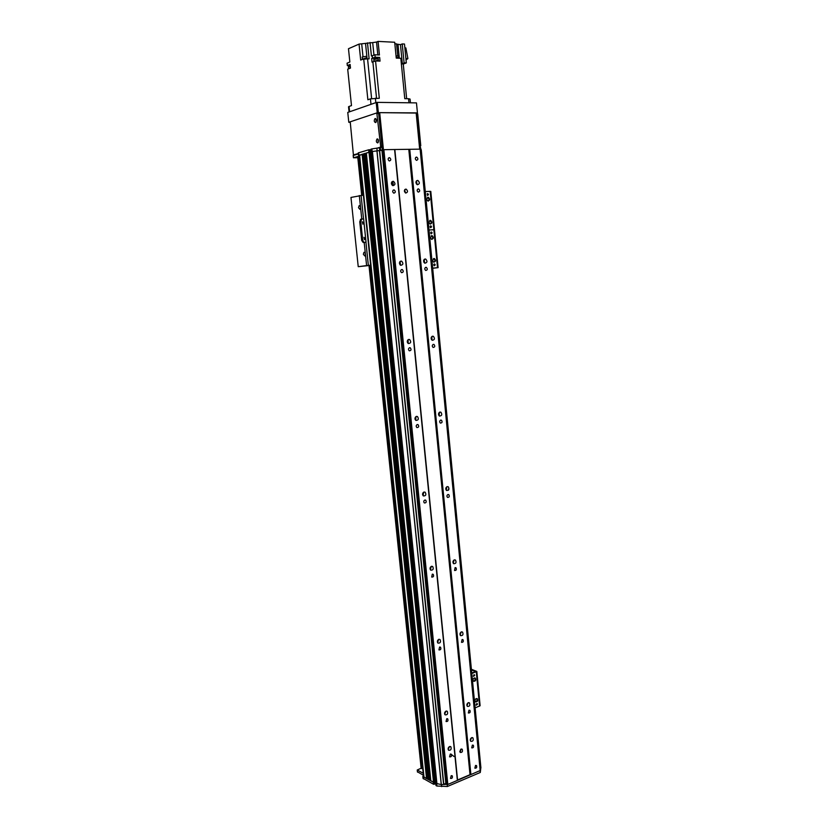 <?xml version="1.0" encoding="UTF-8"?>
<svg xmlns="http://www.w3.org/2000/svg" width="828" height="828" viewBox="0 0 828 828"><rect width="100%" height="100%" fill="white"/><g stroke="black" fill="none" stroke-linecap="round" stroke-linejoin="round"><path stroke-width="1.24" d="M450.297 754.091L451.301 754.246C451.85 756.171 451.27 757.04 449.573 756.844L450.297 754.091M472.374 745.117L473.337 745.262C473.906 747.135 473.357 748.005 471.701 747.85L472.374 745.117M471.66 737.686L472.923 737.872C473.699 740.377 472.974 741.526 470.759 741.319C469.911 739.932 470.211 738.721 471.66 737.686M471.536 737.738L470.345 740.636M449.49 746.577L448.196 749.568M449.542 746.556L450.867 746.773C451.612 749.33 450.856 750.478 448.59 750.22C447.751 748.812 448.072 747.591 449.542 746.556M445.919 711.159L444.677 714.233M445.992 711.128L447.306 711.345C448.114 713.902 447.368 715.061 445.071 714.823C444.191 713.394 444.501 712.163 445.992 711.128M468.255 702.724L469.497 702.92C470.335 705.404 469.631 706.563 467.385 706.387C466.495 704.98 466.785 703.759 468.255 702.724M468.11 702.786L466.971 705.766M440.061 639.558L440.061 639.558C441.024 642.104 440.31 643.284 437.95 643.108C436.967 641.628 437.256 640.375 438.809 639.351L439.233 639.278M438.664 639.402L437.577 642.642M461.362 631.909L462.552 632.106C463.525 634.579 462.862 635.759 460.554 635.635C459.571 634.186 459.84 632.944 461.362 631.909M461.144 632.002L460.161 635.148M431.253 566.414L430.384 569.809M430.022 568.681L430.394 567.221M431.502 566.321L432.692 566.528C433.8 569.053 433.147 570.254 430.715 570.161C429.628 568.639 429.887 567.356 431.502 566.321M454.355 559.883L455.472 560.07C456.601 562.522 455.98 563.723 453.62 563.682C452.523 562.191 452.771 560.918 454.355 559.883M454.044 560.007L453.258 563.299M455.462 560.059L454.541 559.842M423.688 492.163L423.087 495.682M422.653 494.885L423.004 492.784M424.071 492.018L425.168 492.215C426.451 494.689 425.861 495.931 423.387 495.941C422.145 494.368 422.383 493.064 424.071 492.018M447.234 486.616L448.258 486.781C449.552 489.193 448.993 490.435 446.592 490.497C445.361 488.955 445.567 487.661 447.234 486.616L448.258 486.781M446.789 486.792L446.261 490.207M445.795 489.151L446.023 487.661M415.956 416.608L415.687 420.241M415.221 419.63L415.408 417.146M416.505 416.401L417.488 416.567C418.968 418.989 418.45 420.272 415.935 420.417C414.549 418.802 414.735 417.457 416.505 416.401M439.978 412.065L440.9 412.22C442.38 414.569 441.893 415.842 439.451 416.049C438.074 414.455 438.24 413.131 439.978 412.065M439.399 412.313L439.161 415.832M438.633 415.014L438.768 413.048M408.08 339.728L408.173 343.434M407.676 342.937L407.614 340.256M408.804 339.428L409.643 339.563C411.34 341.912 410.916 343.247 408.38 343.558C406.807 341.902 406.952 340.525 408.804 339.428M432.599 336.209L433.386 336.334C435.062 338.611 434.669 339.925 432.216 340.287C430.653 338.662 430.788 337.306 432.599 336.209M431.854 336.541L431.947 340.132M431.367 339.449L431.316 337.255M400.059 261.493L400.535 265.229M399.986 264.794L399.645 262.052M400.969 261.079L401.642 261.172C403.557 263.418 403.246 264.805 400.721 265.322C398.93 263.625 399.024 262.217 400.969 261.079M425.095 259.009L425.716 259.092C427.6 261.275 427.31 262.642 424.867 263.2C423.118 261.544 423.191 260.147 425.095 259.009M424.174 259.443L424.619 263.076M423.977 262.455L423.708 260.199M391.892 181.849C393.3 182.833 393.59 184.085 392.741 185.596M392.12 185.161L391.52 182.512M392.989 181.301L393.466 181.363C395.598 183.464 395.422 184.903 392.938 185.658C390.93 183.951 390.94 182.491 392.989 181.301M416.36 180.99L417.146 184.623M416.422 184.013L415.956 181.87M417.447 180.421L417.892 180.483C419.972 182.522 419.817 183.94 417.415 184.727C415.449 183.05 415.459 181.611 417.447 180.421M420.2 149.154L480.24 770.495L420.2 149.154L394.594 149.516L457.377 780.4L447.813 784.468L446.934 783.402L445.981 783.536M480.24 770.516L457.377 780.4M461.03 749.102L462.21 749.278C462.893 751.576 462.21 752.621 460.182 752.414L461.03 749.102M405.761 189.115L406.196 189.177C408.09 191.071 407.925 192.365 405.71 193.048C403.919 191.506 403.94 190.202 405.761 189.115M394.594 149.516L383.871 149.682L447.813 784.468M451.229 775.66L452.243 775.815C452.761 777.751 452.181 778.61 450.494 778.403L451.229 775.66M446.758 718.725L447.741 718.88C448.341 720.805 447.782 721.674 446.054 721.498L446.758 718.725M439.585 647.072L440.537 647.237C441.241 649.152 440.703 650.032 438.933 649.897L439.585 647.072M432.288 574.187L433.189 574.342C434.007 576.236 433.51 577.147 431.698 577.064L432.288 574.187M424.878 500.019L425.706 500.164C426.658 502.037 426.203 502.969 424.35 502.958C423.429 501.778 423.605 500.805 424.878 500.019L425.706 500.164M417.322 424.536L418.068 424.671C419.165 426.492 418.771 427.455 416.888 427.558C415.853 426.348 415.998 425.333 417.322 424.536M409.632 347.719L410.284 347.822C411.537 349.592 411.216 350.596 409.301 350.813C408.132 349.571 408.245 348.536 409.632 347.719M401.808 269.514L402.336 269.586C403.753 271.284 403.515 272.319 401.611 272.691C400.286 271.429 400.359 270.363 401.808 269.514M393.849 189.891L394.221 189.943C395.805 191.537 395.66 192.613 393.797 193.162C392.306 191.879 392.317 190.782 393.849 189.891M389.305 157.662L389.615 157.703C391.271 159.255 391.168 160.342 389.315 160.974C387.752 159.68 387.752 158.572 389.305 157.662M383.871 149.682L383.095 150.096L446.944 783.412M446.82 782.263L445.816 782.574M383.126 150.427L382.019 150.479M447.399 784.468L379.69 112.649L416.349 113.053L419.827 149.112L419.672 147.187L420.407 147.177L420.241 149.557L421.255 149.806L480.902 767.794L480.095 769.057M371.368 151.596L381.998 150.272L445.888 783.257L443.808 784.489L441.314 784.582L435.901 783.36M435.6 780.99L434.783 781.332M370.271 152.135L434.845 781.87L433.53 782.274L430.819 780.732M430.632 779.241L429.421 779.924L428.252 779.365M428.055 777.896L426.555 778.568L423.594 776.705M409.746 149.268L470.904 774.646M420.127 149.102L480.188 770.702M416.453 157.092L416.743 157.123C418.347 158.634 418.254 159.701 416.474 160.353C414.952 159.09 414.942 158.003 416.453 157.092M418.264 188.887L418.616 188.929C420.169 190.481 420.034 191.537 418.233 192.117C416.774 190.854 416.784 189.778 418.264 188.887M425.902 267.32L426.379 267.392C427.776 269.038 427.558 270.063 425.716 270.466C424.422 269.214 424.474 268.168 425.902 267.32M433.396 344.376L433.996 344.469C435.238 346.187 434.938 347.18 433.096 347.439C431.937 346.218 432.04 345.193 433.396 344.376M440.765 420.086L441.459 420.21C442.556 421.98 442.193 422.932 440.361 423.077C439.326 421.887 439.461 420.893 440.765 420.086M448 494.502L448.776 494.637C449.739 496.448 449.314 497.369 447.513 497.411C446.592 496.262 446.758 495.289 448 494.502L448.776 494.637M455.11 567.635L455.959 567.78C456.797 569.623 456.321 570.523 454.551 570.492L455.11 567.635M462.107 639.526L463.007 639.682C463.721 641.545 463.225 642.424 461.496 642.331L462.107 639.526M468.979 710.217L469.921 710.362C470.542 712.235 470.004 713.105 468.327 712.97L468.979 710.217M475.541 765.434L476.504 765.579C477.052 767.452 476.504 768.312 474.858 768.156L475.541 765.434M405.399 192.924L404.716 189.695M459.778 751.648L460.823 749.195M363.802 154.153L359.228 155.084M366.338 153.439L363.792 153.729M434.752 781.963L370.344 152.135L366.338 153.004M371.379 152.29L370.468 152.3M421.141 768.218L417.229 769.999L423.243 773.228M423.481 775.546L423.243 776.819L433.354 782.181L433.572 784.271L434.182 784.261L433.986 782.284M480.768 768.363L480.292 772.472L447.389 786.496L436.873 786.031L436.046 785.586L435.828 783.257M435.828 783.495L436.666 783.93L436.873 786.031M443.87 784.458L447.203 784.385M394.842 149.599L457.553 779.986L470.014 774.687L408.794 149.382M480.188 770.009L480.457 768.943M446.975 783.536L445.64 783.454M435.797 782.957L434.866 783.35M434.638 782.015L434.835 783.981L434.69 781.984M434.835 783.981L434.182 784.261M433.572 784.271L423.056 778.361M423.45 775.277L417.54 771.841M445.837 782.77L446.851 782.543M441.469 784.582L441.676 786.6M447.182 784.395L447.389 786.496M480.126 770.733L480.292 772.472M430.332 237.626L432.154 235.669C433.882 237.543 433.675 238.774 431.533 239.354L430.332 237.626M431.761 239.406C433.034 238.122 432.93 236.911 431.45 235.783L431.222 235.721M432.537 260.478L434.4 258.522C436.077 260.427 435.839 261.648 433.686 262.176L432.537 260.478M433.913 262.238C435.217 260.986 435.145 259.775 433.686 258.615L433.468 258.553M435.228 264.836L434.307 265.798C433.489 264.856 433.613 264.267 434.669 264.008L435.228 264.836M434.224 265.767L434.038 264.132M432.154 232.875L431.264 233.838C430.415 232.927 430.508 232.316 431.554 232.026L432.154 232.875M431.181 233.806L430.933 232.171M432.692 268.272L438.105 267.641L432.682 268.127M432.682 268.148L436.905 267.754L432.692 268.241M434.172 229.749L428.997 230.018L433.851 229.687L437.494 267.682M450.815 754.018L454.023 756.523M422.735 768.332L421.204 768.208M357.872 157.724L359.476 157.486M391.541 184.178L392.089 184.158M375.125 118.559C376.616 119.335 376.792 120.681 375.664 122.596C374.08 122.006 373.863 120.681 375.012 118.611L375.125 118.559M375.984 118.953L376.015 122.265M377.195 138.928C378.665 139.715 378.851 141.05 377.744 142.933C376.16 142.375 375.933 141.06 377.05 138.99L377.195 138.928M378.034 139.311L378.096 142.602M417.695 113.86L420.769 145.749L419.506 145.759L416.422 113.85L417.695 113.86L416.36 113.198M350.213 121.809L353.421 154.971L350.213 121.809L376.812 112.929L380.642 146.297L380.342 147.218L377.62 148.005M419.62 146.877L420.769 145.749M355.171 154.826L358.338 153.873M379.669 147.777L381.667 147.198L381.967 146.287L380.642 146.297M370.085 149.92L370.965 149.909M358.296 153.532L353.659 154.857M354.353 155.064L353.421 154.971M377.33 113.602L378.665 113.612L376.978 112.929M378.665 113.612L381.967 146.287M380.466 150.21L380.218 147.767L380.466 150.21L379.69 150.22L379.441 147.777L380.218 147.767M370.985 149.154L371.855 148.905L372.103 151.338L371.234 151.576L370.996 149.206M358.234 152.911L368.626 149.827L368.874 152.248L359.269 155.416M359.331 156.078L353.421 157.775L357.81 157.734L361.701 195.263M420.407 147.177L421.038 149.671M353.297 155.467L358.338 153.925M369.412 152.155L369.174 149.764L368.626 149.827M369.174 149.764L369.961 149.754L370.209 152.135M371.855 148.905L379.441 147.777M380.569 150.21L380.425 148.119M377.123 150.51L376.875 148.098M349.613 111.78L349.064 106.46L348.536 106.802L349.074 111.966M349.064 106.46L351.486 105.601L347.708 69.21L350.482 68.072L350.109 64.449L347.336 65.598L347.077 63.197L349.861 62.038L348.474 48.728L359.052 44.101L372.693 42.59L373.956 55.134M359.052 44.101L360.687 60.071L363.699 58.819L367.87 99.764L370.426 98.853L379.307 98.273L375.55 60.941L380.042 61.117L379.669 57.422L375.177 57.246L374.929 54.772L371.42 56.014L370.044 42.466M375.55 60.941L372.041 62.152L371.668 58.467L379.669 57.422M406.651 98.698L403.257 63.984L401.373 63.87M350.451 67.803L348.474 68.455M350.285 66.219L348.422 66.84M377.827 54.896L376.543 42.052L372.693 42.59M376.543 42.052L378.065 41.4L394.697 42.249L396.26 58.105L400.824 58.291L404.778 98.677L408.566 98.729L408.97 102.786M394.852 43.801L396.581 43.884L397.74 55.735M403.267 64.098L406.32 62.918L404.085 62.835L402.242 43.925L400.473 44.66L396.602 44.101M402.242 43.925L404.488 44.039L406.32 62.918M374.929 54.772L379.421 54.969L378.065 41.4M377.175 61.003L377.775 61.034M378.52 61.055L377.433 60.434L373.811 61.2M378.355 60.589L378.21 59.109L377.206 58.819L373.77 59.544M367.487 42.849L369.112 58.85L363.699 58.819M371.668 58.467L375.177 57.246M366.99 58.881L362.25 59.419M366.939 58.767L365.81 57.981L362.26 59.212M366.752 58.146L366.597 56.666L365.583 56.376L362.167 57.07L362.322 58.571M399.479 58.239L396.25 58.053M399.427 58.095L398.371 57.329L396.198 57.494M397.989 44.474L399.262 57.484L399.096 56.025L396.043 55.9M410.429 102.807L410.067 99.07L408.566 98.729M404.085 62.835L402.387 63.901L401.321 63.342M402.222 63.477L402.087 62.028L401.166 61.758M401.094 61.086L402.035 60.713M402.315 63.528L400.473 44.66M401.021 60.258L402.004 60.32M405.896 58.509L407.904 58.591L405.865 47.91L404.861 47.869M406.03 59.895L407.904 58.591M350.244 65.764L347.336 65.598M379.69 112.649L378.582 112.794L382.329 149.94L383.219 149.837M416.163 112.898L419.661 149.112M382.329 149.94L381.253 150.251M378.355 142.074L378.313 139.839M376.274 121.726L376.254 119.491M417.436 112.908L416.463 102.889L417.436 112.908L378.355 112.639L377.32 102.372L376.212 102.517L377.247 112.784L378.355 112.639M350.027 122.42L348.795 122.285L377.247 112.784M377.32 102.372L416.463 102.889M348.795 122.285L347.76 112.422L376.212 102.517M358.514 207.714L359.145 205.654C360.625 206.162 360.884 207.393 359.911 209.349L358.514 207.714M363.368 254.289L363.958 252.333C365.448 252.799 365.738 254.01 364.806 255.966L363.368 254.289M361.784 219.151L363.616 218.799L361.546 219.244L360.791 221.718L362.726 240.337L361.691 240.41L363.171 242.532L364.185 242.366L366.607 265.602L358.234 266.678L350.969 197.437L363.378 195.149M362.726 240.337L363.854 242.418M361.691 240.41L359.756 221.78L360.791 221.718M360.739 219.213L359.756 221.78M363.616 218.799L366.038 242.159L364.185 242.366M363.264 222.835L362.333 221.749L362.861 224.181L363.264 222.835M364.889 238.402L363.947 237.305L364.486 239.716L364.889 238.402M370.633 265.198L366.607 265.602M358.234 266.678L370.654 265.364M426.627 199.258L428.386 197.312C430.198 199.124 430.042 200.376 427.931 201.059L426.627 199.258M428.159 201.1C429.37 199.745 429.204 198.523 427.672 197.457L427.445 197.416M428.852 222.318L430.653 220.362C432.413 222.214 432.226 223.456 430.094 224.077L428.852 222.318M430.322 224.129C431.574 222.804 431.44 221.593 429.939 220.486L429.711 220.434M431.574 226.768L430.674 227.731C429.825 226.81 429.918 226.21 430.964 225.899L431.574 226.768M430.601 227.69L430.332 226.054M428.469 194.528L427.61 195.491L427.817 193.638L428.469 194.528M427.527 195.46L427.196 193.814M430.177 191.361L430.798 191.403L434.472 229.677L433.851 229.687L430.177 191.361L425.292 191.568M473.016 680.223C473.233 678.37 473.999 677.687 475.324 678.153C476.121 680.337 475.52 681.382 473.512 681.258L473.016 680.223M473.481 681.227C475.065 680.585 475.458 679.477 474.651 677.915M475.003 700.84C475.231 698.987 476.007 698.294 477.321 698.76C478.087 700.954 477.477 701.989 475.479 701.854L475.003 700.84M475.438 701.813C477.021 701.192 477.425 700.095 476.659 698.521M477.487 704.162L476.348 705.177L477.259 703.655L477.487 704.162M476.183 704.959L476.711 703.583M474.713 675.327L473.585 676.341L474.465 674.81L474.713 675.327M473.419 676.145L473.916 674.737M471.391 669.272L476.824 671.436L471.805 673.516M476.835 671.467L480.116 705.694L475.127 707.899M471.753 673.019L475.686 671.549L471.463 669.945M394.749 149.599L457.47 780.059M383.24 149.785L447.203 784.406M369.547 152.145L434.048 782.263M368.998 152.217L433.53 782.274M366.338 152.973L430.829 780.835M365.904 153.408L430.26 779.552M365.81 153.397L430.177 779.603M364.962 153.418L429.421 779.924M364.641 153.449L429.111 779.924M363.792 153.697L428.262 779.479M363.368 154.122L427.693 778.196M363.275 154.112L427.61 778.248M362.426 154.132L426.855 778.568M362.105 154.174L426.555 778.568M359.59 154.888L424.008 777.223M421.255 149.806L480.902 767.815L421.255 149.806M420.852 149.557L480.654 768.829M420.727 149.547L480.54 768.912M371.368 151.545L435.921 783.536M372.3 151.276L436.873 784.044M372.393 151.265L436.956 784.064M376.895 150.541L441.262 784.582M376.957 150.53L441.314 784.582M379.4 150.23L443.611 784.54M379.617 150.22L443.808 784.489M381.925 150.261L445.826 783.34M408.97 149.361L470.18 774.656M423.243 776.819L423.46 778.879M417.364 770.144L417.581 772.172M422.125 768.581L369.992 265.446M362.705 195.201L358.803 157.506M421.628 768.591L369.464 265.509M362.178 195.232L358.276 157.568M421.214 768.374L369.06 265.571M361.764 195.263L357.872 157.682M380.28 147.239L381.604 147.218M358.596 152.714L358.845 155.095M353.535 157.713L353.287 155.364M370.426 98.853L370.985 104.338M375.374 98.211L375.819 102.651M378.396 60.61L378.148 58.053M374.37 59.161L374.308 58.571M372.248 55.766L372.496 58.219M376.543 98.232L372.869 61.914M367.58 58.902L371.606 98.553M367.104 58.891L365.562 43.687M362.995 56.635L361.732 44.226M359.321 195.532L361.764 219.016M361.08 195.315L363.523 218.799M365.945 242.169L368.356 265.415M476.286 671.912L479.578 706.191M472.923 737.872L472.291 737.593M450.867 746.773L450.225 746.463M447.306 711.345L446.592 711.035M469.497 702.92L468.814 702.63M462.552 632.106L461.745 631.836M432.692 566.528L431.719 566.28M425.168 492.215L424.05 492.018M417.488 416.567L416.236 416.474M440.9 412.22L439.72 412.137M409.643 339.563L408.287 339.604M433.386 336.334L432.112 336.365M401.642 261.172L400.214 261.358M425.716 259.092L424.391 259.267M393.466 181.363L392.037 181.694M417.892 180.483L416.556 180.783M383.095 150.096L446.934 783.412M448.352 489.234L448.445 490.197M404.944 189.457L406.196 189.177M461.641 749.009L462.21 749.278M447.224 718.652L447.741 718.88M462.407 639.475L463.007 639.682M439.916 647.02L440.537 647.237M455.265 567.604L455.959 567.78M432.464 574.146L433.189 574.342M440.579 420.138L441.459 420.21M417.136 424.588L418.068 424.671M433.044 344.489L433.996 344.469M409.26 347.843L410.284 347.822M425.385 267.506L426.379 267.392M401.269 269.721L402.336 269.586M417.612 189.146L418.616 188.929M393.145 190.181L394.221 189.943M389.615 157.703L388.549 157.993M416.743 157.123L415.749 157.382M370.447 152.145L434.845 781.87M366.297 152.994L430.788 780.794M363.751 153.708L428.221 779.427M359.228 155.064L423.605 776.767M371.306 151.576L435.849 783.464M381.998 150.272L445.888 783.257M435.963 785.493L435.745 783.402M434.928 783.888L434.731 781.974M417.229 769.999L417.447 772.027M422.849 776.364L423.056 778.423M431.45 235.783L432.154 235.669M433.686 258.615L434.4 258.522M434.669 264.008L434.11 264.07M431.554 232.026L430.995 232.109M434.472 229.687L438.105 267.641M422.663 494.927L422.57 494.005M415.087 419.279L414.983 418.337M407.366 342.274L407.262 341.322M391.499 184.075L391.406 183.081M421.152 768.301L368.998 265.571M375.012 118.611L375.633 118.611M377.05 138.99L377.671 138.99M381.667 147.198L380.342 147.218M370.923 149.185L371.172 151.617M358.483 155.281L358.234 152.89M353.421 157.775L353.173 155.426M348.567 68.289L348.412 66.809M373.914 61.024L373.77 59.523M359.145 205.654L359.694 205.623M363.958 252.333L364.496 252.292M360.501 219.306L361.546 219.244M427.672 197.457L428.386 197.312M429.939 220.486L430.653 220.362M430.964 225.899L430.405 226.003M427.817 193.638L427.258 193.762M474.703 677.915L475.324 678.153M476.721 698.521L477.321 698.76"/></g></svg>
